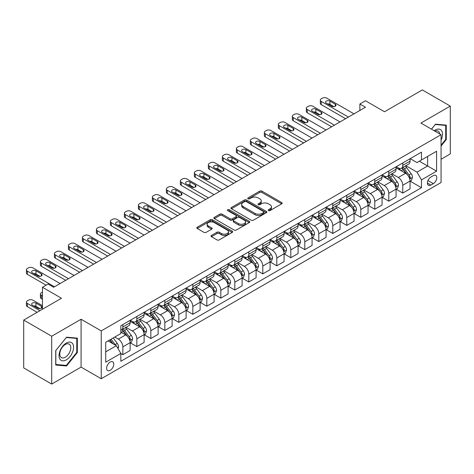 <?xml version="1.0" encoding="UTF-8"?>
<svg xmlns="http://www.w3.org/2000/svg" width="474" height="474" viewBox="0 0 474 474"><rect width="100%" height="100%" fill="white"/><g stroke="black" fill="none" stroke-linecap="round" stroke-linejoin="round"><path stroke-width="0.71" d="M268.497 210.58A1.09 0.628 0 0 0 270.032 210.58L281.71 203.838A1.552 0.895 0 0 0 282.166 203.204A1.552 0.895 0 0 0 281.71 202.57L261.926 191.146A1.552 0.895 0 0 0 259.728 191.146L248.05 197.889A1.09 0.628 0 0 0 247.736 198.333A1.09 0.628 0 0 0 248.05 198.778A1.09 0.628 0 0 0 249.591 198.778L251.102 197.907A4.971 2.874 0 0 1 258.134 197.907L259.788 198.855A4.971 2.874 0 0 1 261.239 200.887A4.971 2.874 0 0 1 259.788 202.919L258.271 203.79A1.09 0.628 0 0 0 257.957 204.235A1.09 0.628 0 0 0 258.271 204.679A1.09 0.628 0 0 0 259.811 204.679L261.322 203.808A4.971 2.874 0 0 1 268.355 203.808L270.008 204.756A4.971 2.874 0 0 1 271.46 206.788A4.971 2.874 0 0 1 270.008 208.821L268.497 209.692A1.09 0.628 0 0 0 268.177 210.136A1.09 0.628 0 0 0 268.497 210.58L268.497 209.692M110.193 370.33A5.066 2.927 120 0 0 113.505 365.863A5.066 2.927 120 0 0 112.729 361.804A5.066 2.927 120 0 0 110.193 362.053A5.066 2.927 120 0 0 106.887 366.521A5.066 2.927 120 0 0 107.663 370.579A5.066 2.927 120 0 0 110.193 370.33M211.481 235.436A1.552 0.895 0 0 0 211.025 236.07A1.552 0.895 0 0 0 211.481 236.704L217.033 239.909A1.552 0.895 0 0 0 219.231 239.909L232.201 232.42A1.552 0.895 0 0 0 232.651 231.786A1.552 0.895 0 0 0 232.201 231.152L212.417 219.735A1.552 0.895 0 0 0 210.219 219.735L197.249 227.218A1.552 0.895 0 0 0 196.793 227.852A1.552 0.895 0 0 0 197.249 228.486L203.95 232.361A1.552 0.895 0 0 0 206.149 232.361L211.7 229.155A1.552 0.895 0 0 0 212.156 228.521A1.552 0.895 0 0 0 211.7 227.887L208.376 225.968A4.159 2.4 0 0 1 207.162 224.267A4.159 2.4 0 0 1 209.727 222.051A4.159 2.4 0 0 1 214.254 222.573L227.283 230.091A4.159 2.4 0 0 1 228.498 231.786A4.159 2.4 0 0 1 225.932 234.008A4.159 2.4 0 0 1 221.399 233.486L219.231 232.23A1.552 0.895 0 0 0 217.033 232.23L211.481 235.436L211.481 236.704L217.033 233.528L217.033 232.23M441.063 159.264L450.3 153.931L450.3 106.093L422.31 89.936L384.521 111.751L365.484 100.761L359.885 103.996L365.484 107.225L53.651 287.262L48.052 284.027L42.453 287.262L42.453 309.238M51.69 336.226L51.69 384.064L81.084 367.095L81.084 319.257L51.69 336.226L23.7 320.069L61.49 298.253L42.453 287.262M81.084 319.257L101.24 330.893L441.063 134.699L441.063 182.537L101.24 378.732L101.24 330.893M450.3 106.093L420.906 123.062L441.063 134.699M251.214 220.179A1.552 0.895 0 0 0 253.412 220.179L266.376 212.69A1.552 0.895 0 0 0 266.832 212.056A1.552 0.895 0 0 0 266.376 211.422L246.599 199.998A1.552 0.895 0 0 0 244.4 199.998L231.431 207.488A1.552 0.895 0 0 0 230.974 208.122A1.552 0.895 0 0 0 231.431 208.756L251.214 220.179M228.071 210.812A1.09 0.628 0 0 1 229.179 210.966L229.179 209.674L249.288 221.287A1.552 0.895 0 0 1 249.745 221.921A1.552 0.895 0 0 1 249.288 222.555L236.319 230.044A1.552 0.895 0 0 1 234.12 230.044L214.337 218.621L214.337 217.353A1.552 0.895 0 0 0 213.887 217.987A1.552 0.895 0 0 0 214.337 218.621M214.337 217.353L219.889 214.147A1.552 0.895 0 0 1 222.087 214.147L230.109 218.781A1.552 0.895 0 0 0 232.307 218.781L235.993 216.654A1.552 0.895 0 0 0 236.443 216.02A1.552 0.895 0 0 0 235.993 215.386L227.638 210.563A1.09 0.628 0 0 1 227.319 210.118A1.09 0.628 0 0 1 227.988 209.538A1.09 0.628 0 0 1 229.179 209.674M51.69 384.064L23.7 367.907L23.7 320.069M433.337 175.623L430.872 177.045A4.906 2.832 120 0 0 427.666 181.37A4.906 2.832 120 0 0 428.419 185.304A4.906 2.832 120 0 0 430.872 185.061L433.337 183.634A4.906 2.832 120 0 0 436.542 179.308A4.906 2.832 120 0 0 435.79 175.38A4.906 2.832 120 0 0 433.337 175.623M410.217 158.654L416.99 162.564L421.469 159.975L421.469 152.154L120.834 325.727L120.834 333.548L105.72 342.275L105.72 362.183L120.834 353.456L120.834 361.277L421.469 187.71L421.469 179.889L416.99 172.127L405.857 165.704M421.469 159.975L436.584 151.247L436.584 171.161L421.469 179.889M81.084 367.095L101.24 378.732M359.885 103.996L359.885 110.46M419.342 161.201L427.625 165.989L427.625 156.42L436.584 151.247M416.99 172.127L427.625 165.989L436.584 171.161M105.72 351.838L116.355 345.7L108.066 340.919M120.834 353.521L122.849 354.688L122.849 346.861A6.334 3.656 -120 0 0 118.37 339.106L114.785 337.038M122.849 354.688L130.125 350.482L130.125 342.661A6.334 3.656 -120 0 0 125.646 334.905L120.834 332.126M130.297 342.821L136.844 346.607L136.844 338.786A6.334 3.656 -120 0 0 132.365 331.024L125.936 327.315M136.844 346.607L144.12 342.406L144.12 334.579A6.334 3.656 -120 0 0 139.646 326.823L130.125 321.331M144.292 334.745L150.839 338.525L150.839 330.704A6.334 3.656 -120 0 0 146.359 322.942L139.931 319.233M150.839 338.525L158.12 334.324L158.12 326.503A6.334 3.656 -120 0 0 153.641 318.741L144.12 313.249M158.286 326.663L164.833 330.443L164.833 322.622A6.334 3.656 -120 0 0 160.36 314.866L153.926 311.151M164.833 330.443L172.115 326.242L172.115 318.421A6.334 3.656 -120 0 0 167.636 310.66L158.12 305.167M172.281 318.581L178.834 322.361L178.834 314.54A6.334 3.656 -120 0 0 174.355 306.785L167.92 303.07M178.834 322.361L186.11 318.161L186.11 310.34A6.334 3.656 -120 0 0 181.631 302.584L172.115 297.085M186.276 310.5L192.829 314.28L192.829 306.459A6.334 3.656 -120 0 0 188.35 298.703L181.921 294.988M192.829 314.28L200.105 310.079L200.105 302.258A6.334 3.656 -120 0 0 195.626 294.502L186.11 289.004M200.277 302.418L206.824 306.204L206.824 298.377A6.334 3.656 -120 0 0 202.345 290.621L195.916 286.912M206.824 306.204L214.1 302.003L214.1 294.176A6.334 3.656 -120 0 0 209.627 286.42L200.105 280.928M214.272 294.342L220.819 298.122L220.819 290.301A6.334 3.656 -120 0 0 216.34 282.54L209.911 278.831M220.819 298.122L228.101 293.921L228.101 286.1A6.334 3.656 -120 0 0 223.621 278.339L214.1 272.846M228.267 286.26L234.814 290.041L234.814 282.22A6.334 3.656 -120 0 0 230.34 274.464L223.906 270.749M234.814 290.041L242.096 285.84L242.096 278.019A6.334 3.656 -120 0 0 237.616 270.257L228.101 264.765M242.261 278.179L248.814 281.959L248.814 274.138A6.334 3.656 -120 0 0 244.335 266.382L237.901 262.667M248.814 281.959L256.09 277.758L256.09 269.937A6.334 3.656 -120 0 0 251.611 262.181L242.096 256.683M256.256 270.097L262.809 273.877L262.809 266.056A6.334 3.656 -120 0 0 258.33 258.3L251.901 254.585M262.809 273.877L270.085 269.676L270.085 261.855A6.334 3.656 -120 0 0 265.606 254.1L256.09 248.601M270.257 262.015L276.804 265.801L276.804 257.974A6.334 3.656 -120 0 0 272.325 250.219L265.896 246.51M276.804 265.801L284.08 261.595L284.08 253.774A6.334 3.656 -120 0 0 279.607 246.018L270.085 240.525M284.252 253.94L290.799 257.72L290.799 249.899A6.334 3.656 -120 0 0 286.32 242.137L279.891 238.428M290.799 257.72L298.081 253.519L298.081 245.692A6.334 3.656 -120 0 0 293.602 237.936L284.08 232.444M298.247 245.858L304.8 249.638L304.8 241.817A6.334 3.656 -120 0 0 300.32 234.061L293.886 230.346M304.8 249.638L312.076 245.437L312.076 237.616A6.334 3.656 -120 0 0 307.596 229.854L298.081 224.362M312.242 237.776L318.795 241.556L318.795 233.735A6.334 3.656 -120 0 0 314.315 225.98L307.881 222.265M318.795 241.556L326.071 237.356L326.071 229.535A6.334 3.656 -120 0 0 321.591 221.779L312.076 216.28M326.236 229.694L332.789 233.475L332.789 225.654A6.334 3.656 -120 0 0 328.31 217.898L321.882 214.183M332.789 233.475L340.065 229.274L340.065 221.453A6.334 3.656 -120 0 0 335.586 213.697L326.071 208.199M340.237 221.613L346.784 225.399L346.784 217.572A6.334 3.656 -120 0 0 342.305 209.816L335.876 206.107M346.784 225.399L354.06 221.192L354.06 213.371A6.334 3.656 -120 0 0 349.587 205.615L340.065 200.123M354.232 213.537L360.779 217.317L360.779 209.496A6.334 3.656 -120 0 0 356.3 201.734L349.871 198.025M360.779 217.317L368.061 213.116L368.061 205.289A6.334 3.656 -120 0 0 363.582 197.534L354.06 192.041M368.227 205.455L374.78 209.235L374.78 201.414A6.334 3.656 -120 0 0 370.301 193.659L363.866 189.944M374.78 209.235L382.056 205.035L382.056 197.214A6.334 3.656 -120 0 0 377.577 189.452L368.061 183.959M382.222 197.374L388.775 201.154L388.775 193.333A6.334 3.656 -120 0 0 384.296 185.577L377.867 181.862M388.775 201.154L396.051 196.953L396.051 189.132A6.334 3.656 -120 0 0 391.571 181.376L382.056 175.878M396.217 189.292L402.77 193.072L402.77 185.251A6.334 3.656 -120 0 0 398.29 177.495L391.862 173.78M402.77 193.072L410.046 188.871L410.046 181.05A6.334 3.656 -120 0 0 405.566 173.294L396.051 167.796M396.217 166.73L398.29 167.926A6.334 3.656 -120 0 0 401.46 168.24A6.334 3.656 -120 0 0 402.77 165.343L402.77 162.949M382.222 174.811L384.296 176.008A6.334 3.656 -120 0 0 387.459 176.322A6.334 3.656 -120 0 0 388.775 173.425L388.775 171.031M368.227 182.893L370.301 184.09A6.334 3.656 -120 0 0 373.465 184.404A6.334 3.656 -120 0 0 374.78 181.501L374.78 179.113M354.232 190.975L356.3 192.171A6.334 3.656 -120 0 0 359.47 192.485A6.334 3.656 -120 0 0 360.779 189.582L360.779 187.189M340.237 199.056L342.305 200.247A6.334 3.656 -120 0 0 345.475 200.561A6.334 3.656 -120 0 0 346.784 197.664L346.784 195.27M326.236 207.132L328.31 208.329A6.334 3.656 -120 0 0 331.48 208.643A6.334 3.656 -120 0 0 332.789 205.746L332.789 203.352M312.242 215.214L314.315 216.411A6.334 3.656 -120 0 0 317.479 216.725A6.334 3.656 -120 0 0 318.795 213.827L318.795 211.434M298.247 223.295L300.32 224.492A6.334 3.656 -120 0 0 303.484 224.806A6.334 3.656 -120 0 0 304.8 221.903L304.8 219.515M284.252 231.377L286.32 232.574A6.334 3.656 -120 0 0 289.49 232.888A6.334 3.656 -120 0 0 290.799 229.985L290.799 227.591M270.257 239.459L272.325 240.65A6.334 3.656 -120 0 0 275.495 240.964A6.334 3.656 -120 0 0 276.804 238.067L276.804 235.673M256.256 247.535L258.33 248.732A6.334 3.656 -120 0 0 261.5 249.046A6.334 3.656 -120 0 0 262.809 246.148L262.809 243.755M242.261 255.616L244.335 256.813A6.334 3.656 -120 0 0 247.499 257.127A6.334 3.656 -120 0 0 248.814 254.23L248.814 251.836M228.267 263.698L230.34 264.895A6.334 3.656 -120 0 0 233.504 265.209A6.334 3.656 -120 0 0 234.814 262.306L234.814 259.918M214.272 271.78L216.34 272.977A6.334 3.656 -120 0 0 219.509 273.291A6.334 3.656 -120 0 0 220.819 270.387L220.819 268M200.277 279.861L202.345 281.052A6.334 3.656 -120 0 0 205.515 281.366A6.334 3.656 -120 0 0 206.824 278.469L206.824 276.075M186.276 287.937L188.35 289.134A6.334 3.656 -120 0 0 191.514 289.448A6.334 3.656 -120 0 0 192.829 286.551L192.829 284.157M172.281 296.019L174.355 297.216A6.334 3.656 -120 0 0 177.519 297.53A6.334 3.656 -120 0 0 178.834 294.632L178.834 292.239M158.286 304.101L160.36 305.297A6.334 3.656 -120 0 0 163.524 305.611A6.334 3.656 -120 0 0 164.833 302.708L164.833 300.32M144.292 312.182L146.359 313.379A6.334 3.656 -120 0 0 149.529 313.693A6.334 3.656 -120 0 0 150.839 310.79L150.839 308.402M130.297 320.264L132.365 321.455A6.334 3.656 -120 0 0 135.534 321.769A6.334 3.656 -120 0 0 136.844 318.872L136.844 316.478M410.217 181.21L421.469 187.71M401.46 168.24L408.736 164.04A6.334 3.656 -120 0 0 410.046 161.142L410.046 158.749M387.459 176.322L394.741 172.121A6.334 3.656 -120 0 0 396.051 169.218L396.051 166.83M373.465 184.404L380.741 180.203A6.334 3.656 -120 0 0 382.056 177.3L382.056 174.906M359.47 192.485L366.746 188.279A6.334 3.656 -120 0 0 368.061 185.381L368.061 182.988M345.475 200.561L352.751 196.36A6.334 3.656 -120 0 0 354.06 193.463L354.06 191.069M331.48 208.643L338.756 204.442A6.334 3.656 -120 0 0 340.065 201.545L340.065 199.151M317.479 216.725L324.761 212.524A6.334 3.656 -120 0 0 326.071 209.621L326.071 207.233M303.484 224.806L310.76 220.606A6.334 3.656 -120 0 0 312.076 217.702L312.076 215.315M289.49 232.888L296.765 228.681A6.334 3.656 -120 0 0 298.081 225.784L298.081 223.39M275.495 240.964L282.771 236.763A6.334 3.656 -120 0 0 284.08 233.866L284.08 231.472M261.5 249.046L268.776 244.845A6.334 3.656 -120 0 0 270.085 241.947L270.085 239.554M247.499 257.127L254.781 252.926A6.334 3.656 -120 0 0 256.09 250.023L256.09 247.635M233.504 265.209L240.78 261.008A6.334 3.656 -120 0 0 242.096 258.105L242.096 255.717M219.509 273.291L226.785 269.084A6.334 3.656 -120 0 0 228.101 266.187L228.101 263.793M205.515 281.366L212.79 277.166A6.334 3.656 -120 0 0 214.1 274.268L214.1 271.875M191.514 289.448L198.796 285.247A6.334 3.656 -120 0 0 200.105 282.35L200.105 279.956M177.519 297.53L184.801 293.329A6.334 3.656 -120 0 0 186.11 290.426L186.11 288.038M163.524 305.611L170.8 301.411A6.334 3.656 -120 0 0 172.115 298.507L172.115 296.12M149.529 313.693L156.805 309.486A6.334 3.656 -120 0 0 158.12 306.589L158.12 304.195M135.534 321.769L142.81 317.568A6.334 3.656 -120 0 0 144.12 314.671L144.12 312.277M120.834 330.105A6.334 3.656 -120 0 0 121.534 329.851L128.815 325.65A6.334 3.656 -120 0 0 130.125 322.753L130.125 320.359M121.534 329.851A6.334 3.656 -120 0 0 122.849 326.953L122.849 324.56M116.355 345.7L120.834 353.456M441.063 146.022L446.271 139.546L446.271 125.136L435.464 124.17L431.459 129.153M55.725 365.021L66.526 365.987L77.333 352.549L77.333 338.14L66.526 337.174L55.725 350.618L55.725 365.021M445.708 139.22L446.271 139.546M76.77 352.223L77.333 352.549M65.388 365.33L66.526 365.987M268.93 210.734L270.008 210.112A4.971 2.874 0 0 0 271.46 208.08L271.46 206.788M261.239 200.887L261.239 202.179A4.971 2.874 0 0 1 259.788 204.211L258.709 204.833M281.71 202.57L281.71 203.838L261.926 192.438A1.552 0.895 0 0 0 259.728 192.438L248.489 198.932M266.358 212.702L246.599 201.29A1.552 0.895 0 0 0 244.4 201.29L231.448 208.767M263.633 212.5A1.09 0.628 0 0 0 263.953 212.056A1.09 0.628 0 0 0 263.633 211.611L246.267 201.586A1.09 0.628 0 0 0 244.726 201.586L243.132 202.505A4.971 2.874 0 0 0 241.675 204.537A4.971 2.874 0 0 0 243.132 206.563L255.006 213.418A4.971 2.874 0 0 0 262.039 213.418L263.633 212.5L263.633 213.792A1.09 0.628 0 0 0 263.953 213.347L263.953 212.056M241.675 204.537L241.675 205.829A4.971 2.874 0 0 0 243.132 207.861L243.132 206.563M263.633 213.792L262.039 214.71A4.971 2.874 0 0 1 255.006 214.71L243.132 207.861M214.361 218.633L219.889 215.439L219.889 214.147M236.443 216.02L236.443 217.311A1.552 0.895 0 0 1 235.993 217.945L232.307 220.072A1.552 0.895 0 0 1 230.109 220.072L222.087 215.439A1.552 0.895 0 0 0 219.889 215.439M229.179 210.966L249.271 222.567M238.434 223.586A4.159 2.4 0 0 0 242.966 224.107A4.159 2.4 0 0 0 245.532 221.891A4.159 2.4 0 0 0 244.317 220.191L239.726 217.542A1.552 0.895 0 0 0 237.527 217.542L233.848 219.669A1.552 0.895 0 0 0 233.392 220.303A1.552 0.895 0 0 0 233.848 220.937L238.434 223.586L238.434 224.877A4.159 2.4 0 0 0 242.966 225.399A4.159 2.4 0 0 0 245.532 223.183L245.532 221.891M233.392 220.303L233.392 221.595A1.552 0.895 0 0 0 233.848 222.229L233.848 220.937M238.434 224.877L233.848 222.229M228.498 231.786L228.498 233.084A4.159 2.4 0 0 1 225.932 235.3A4.159 2.4 0 0 1 221.399 234.778L219.231 233.528A1.552 0.895 0 0 0 217.033 233.528M207.162 224.267L207.162 225.559A4.159 2.4 0 0 0 208.376 227.259L208.376 225.968M211.682 229.167L208.376 227.259M232.177 232.432L212.417 221.026A1.552 0.895 0 0 0 210.219 221.026L197.267 228.498M410.046 181.311L411.391 180.535L412.51 177.3A4.195 2.423 -120 0 0 411.171 173.727L406.597 167.618A12.111 6.992 -120 0 0 405.276 166.036M400.726 170.498A12.111 6.992 -120 0 0 398.243 167.903M409.666 178.739L410.247 177.477A4.195 2.423 -120 0 0 409.044 174.953L404.47 168.851A12.111 6.992 -120 0 0 403.149 167.269M402.017 167.915A10.055 5.807 60 0 1 403.67 169.793L407.539 174.959M401.804 168.039A12.111 6.992 60 0 1 403.125 169.627L406.165 173.685M348.408 117.084L321.254 101.406A3.17 1.831 -0 0 1 320.329 100.115A3.17 1.831 -0 0 1 321.254 98.823L322.373 98.177A3.17 1.831 -0 0 1 326.853 98.177L354.007 113.855M320.329 100.115L320.329 103.35A3.17 1.831 180 0 0 321.254 104.641L345.611 118.701M326.296 103.154A2.536 1.463 180 0 1 325.555 102.117A2.536 1.463 180 0 1 327.119 100.766A2.536 1.463 180 0 1 329.88 101.086L335.254 104.185A2.536 1.463 180 0 1 335.995 105.222A2.536 1.463 180 0 1 334.431 106.573A2.536 1.463 180 0 1 331.67 106.259L326.296 103.154M327.611 103.913A2.536 1.463 180 0 1 329.88 104.316L333.933 106.662M396.051 189.387L397.396 188.616L398.516 185.381A4.195 2.423 -120 0 0 397.176 181.809L392.602 175.7A12.111 6.992 -120 0 0 391.281 174.118M386.731 178.579A12.111 6.992 -120 0 0 384.248 175.978M395.671 186.821L396.246 185.559A4.195 2.423 -120 0 0 395.049 183.035L390.475 176.926A12.111 6.992 -120 0 0 389.148 175.344M388.022 175.996A10.055 5.807 60 0 1 389.675 177.874L393.544 183.041M387.809 176.121A12.111 6.992 60 0 1 389.13 177.703L392.17 181.767M382.056 197.468L383.401 196.692L384.521 193.463A4.195 2.423 -120 0 0 383.182 189.89L378.602 183.782A12.111 6.992 -120 0 0 377.28 182.2M372.73 186.655A12.111 6.992 -120 0 0 370.253 184.06M381.671 194.903L382.251 193.641A4.195 2.423 -120 0 0 381.049 191.117L376.474 185.008A12.111 6.992 -120 0 0 375.153 183.426M374.027 184.078A10.055 5.807 60 0 1 375.681 185.956L379.55 191.123M373.808 184.202A12.111 6.992 60 0 1 375.135 185.784L378.175 189.843M368.061 205.55L369.4 204.774L370.52 201.545A4.195 2.423 -120 0 0 369.181 197.972L364.607 191.863A12.111 6.992 -120 0 0 363.285 190.281M358.735 194.737A12.111 6.992 -120 0 0 356.258 192.142M367.676 202.979L368.257 201.723A4.195 2.423 -120 0 0 367.054 199.198L362.48 193.09A12.111 6.992 -120 0 0 361.158 191.508M360.033 192.16A10.055 5.807 60 0 1 361.68 194.032L365.555 199.204M359.813 192.284A12.111 6.992 60 0 1 361.135 193.866L364.18 197.925M334.413 125.166L307.259 109.488A3.17 1.831 -0 0 1 306.334 108.196A3.17 1.831 -0 0 1 307.259 106.905L308.378 106.259A3.17 1.831 -0 0 1 312.858 106.259L340.012 121.931M306.334 108.196L306.334 111.426A3.17 1.831 180 0 0 307.259 112.723L331.61 126.783M312.301 111.236A2.536 1.463 180 0 1 311.554 110.199A2.536 1.463 180 0 1 313.118 108.848A2.536 1.463 180 0 1 315.88 109.168L321.254 112.267A2.536 1.463 180 0 1 322 113.304A2.536 1.463 180 0 1 320.436 114.655A2.536 1.463 180 0 1 317.675 114.335L312.301 111.236M313.616 111.994A2.536 1.463 180 0 1 315.88 112.397L319.938 114.738M320.418 133.247L293.264 117.57A3.17 1.831 -0 0 1 292.339 116.278A3.17 1.831 -0 0 1 293.264 114.981L294.384 114.335A3.17 1.831 -0 0 1 298.863 114.335L326.017 130.012M292.339 116.278L292.339 119.507A3.17 1.831 180 0 0 293.264 120.799L317.616 134.859M298.3 119.312A2.536 1.463 180 0 1 297.559 118.281A2.536 1.463 180 0 1 299.124 116.93A2.536 1.463 180 0 1 301.885 117.244L307.259 120.349A2.536 1.463 180 0 1 308.005 121.385A2.536 1.463 180 0 1 306.441 122.736A2.536 1.463 180 0 1 303.68 122.416L298.3 119.312M299.621 120.076A2.536 1.463 180 0 1 301.885 120.479L305.943 122.819M306.423 141.323L279.269 125.651A3.17 1.831 -0 0 1 278.339 124.354A3.17 1.831 -0 0 1 279.269 123.062L280.389 122.416A3.17 1.831 -0 0 1 284.868 122.416L312.016 138.094M278.339 124.354L278.339 127.589A3.17 1.831 180 0 0 279.269 128.881L303.621 142.941M284.305 127.393A2.536 1.463 180 0 1 283.565 126.362A2.536 1.463 180 0 1 285.129 125.012A2.536 1.463 180 0 1 287.89 125.326L293.264 128.43A2.536 1.463 180 0 1 294.004 129.461A2.536 1.463 180 0 1 292.44 130.818A2.536 1.463 180 0 1 289.679 130.498L284.305 127.393M285.626 128.158A2.536 1.463 180 0 1 287.89 128.561L291.948 130.901M354.06 213.632L355.405 212.856L356.525 209.621A4.195 2.423 -120 0 0 355.186 206.048L350.612 199.945A12.111 6.992 -120 0 0 349.291 198.357M344.74 202.819A12.111 6.992 -120 0 0 342.258 200.224M353.681 211.06L354.262 209.804A4.195 2.423 -120 0 0 353.059 207.28L348.485 201.172A12.111 6.992 -120 0 0 347.164 199.59M346.038 200.241A10.055 5.807 60 0 1 347.685 202.114L351.56 207.286M345.819 200.366A12.111 6.992 60 0 1 347.14 201.948L350.185 206.006M292.422 149.405L265.274 133.733A3.17 1.831 -0 0 1 264.344 132.436A3.17 1.831 -0 0 1 265.274 131.144L266.394 130.498A3.17 1.831 -0 0 1 270.873 130.498L298.022 146.176M264.344 132.436L264.344 135.671A3.17 1.831 180 0 0 265.274 136.962L289.626 151.022M270.31 135.475A2.536 1.463 180 0 1 269.57 134.444A2.536 1.463 180 0 1 271.134 133.087A2.536 1.463 180 0 1 273.895 133.407L279.269 136.512A2.536 1.463 180 0 1 280.01 137.543A2.536 1.463 180 0 1 278.445 138.894A2.536 1.463 180 0 1 275.684 138.58L270.31 135.475M271.632 136.239A2.536 1.463 180 0 1 273.895 136.636L277.948 138.983M441.063 140.132A10.292 5.943 120 0 0 441.543 130.611A10.292 5.943 120 0 0 434.196 130.735M439.688 133.905A7.791 4.497 120 0 0 438.989 131.926A7.791 4.497 120 0 0 438.118 131.114A7.791 4.497 120 0 0 434.913 131.15M435.221 124.478L445.708 125.426L445.708 139.386L441.063 145.162M445.015 125.023L445.708 125.426M431.482 129.165L435.239 124.49M66.307 343.052A10.292 5.943 120 0 0 59.025 355.654A10.292 5.943 120 0 0 66.307 359.855A10.292 5.943 120 0 0 73.583 347.252A10.292 5.943 120 0 0 66.307 343.052M65.282 344.503A7.791 4.497 120 0 0 60.192 351.37A7.791 4.497 120 0 0 61.389 357.615A7.791 4.497 120 0 0 65.282 357.224A7.791 4.497 120 0 0 70.377 350.357A7.791 4.497 120 0 0 69.18 344.112A7.791 4.497 120 0 0 65.282 344.503M76.77 352.389L66.307 365.413L55.837 364.476L55.837 350.517L66.307 337.494L76.77 338.43L76.77 352.389M76.077 338.027L76.77 338.43M340.065 221.714L341.41 220.937L342.53 217.702A4.195 2.423 -120 0 0 341.191 214.13L336.617 208.021A12.111 6.992 -120 0 0 335.296 206.439M330.745 210.9A12.111 6.992 -120 0 0 328.263 208.305M339.686 219.142L340.267 217.88A4.195 2.423 -120 0 0 339.064 215.356L334.49 209.253A12.111 6.992 -120 0 0 333.169 207.671M332.037 208.317A10.055 5.807 60 0 1 333.69 210.195L337.559 215.362M331.824 208.442A12.111 6.992 60 0 1 333.145 210.029L336.185 214.088M326.071 229.795L327.416 229.019L328.535 225.784A4.195 2.423 -120 0 0 327.196 222.211L322.622 216.103A12.111 6.992 -120 0 0 321.295 214.521M316.751 218.982A12.111 6.992 -120 0 0 314.268 216.387M325.691 227.224L326.266 225.962A4.195 2.423 -120 0 0 325.069 223.438L320.495 217.335A12.111 6.992 -120 0 0 319.168 215.747M318.042 216.399A10.055 5.807 60 0 1 319.695 218.277L323.564 223.444M317.829 216.523A12.111 6.992 60 0 1 319.15 218.105L322.19 222.17M312.076 237.871L313.421 237.095L314.54 233.866A4.195 2.423 -120 0 0 313.201 230.293L308.621 224.184A12.111 6.992 -120 0 0 307.3 222.602M302.75 227.058A12.111 6.992 -120 0 0 300.273 224.463M311.691 235.305L312.271 234.043A4.195 2.423 -120 0 0 311.068 231.519L306.494 225.411A12.111 6.992 -120 0 0 305.173 223.829M304.047 224.48A10.055 5.807 60 0 1 305.7 226.359L309.569 231.525M303.828 224.605A12.111 6.992 60 0 1 305.155 226.187L308.195 230.246M298.081 245.953L299.42 245.177L300.54 241.947A4.195 2.423 -120 0 0 299.201 238.375L294.627 232.266A12.111 6.992 -120 0 0 293.305 230.684M288.755 235.14A12.111 6.992 -120 0 0 286.278 232.544M297.696 243.381L298.276 242.125A4.195 2.423 -120 0 0 297.074 239.601L292.499 233.492A12.111 6.992 -120 0 0 291.178 231.91M290.052 232.562A10.055 5.807 60 0 1 291.7 234.44L295.575 239.607M289.833 232.687A12.111 6.992 60 0 1 291.154 234.269L294.2 238.327M284.08 254.034L285.425 253.258L286.545 250.023A4.195 2.423 -120 0 0 285.206 246.45L280.632 240.348A12.111 6.992 -120 0 0 279.31 238.76M274.76 243.221A12.111 6.992 -120 0 0 272.277 240.626M283.701 251.463L284.281 250.207A4.195 2.423 -120 0 0 283.079 247.683L278.505 241.574A12.111 6.992 -120 0 0 277.183 239.992M276.058 240.644A10.055 5.807 60 0 1 277.705 242.516L281.58 247.689M275.838 240.768A12.111 6.992 60 0 1 277.16 242.35L280.199 246.409M278.428 157.487L251.273 141.809A3.17 1.831 -0 0 1 250.349 140.517A3.17 1.831 -0 0 1 251.273 139.226L252.393 138.58A3.17 1.831 -0 0 1 256.872 138.58L284.027 154.257M250.349 140.517L250.349 143.752A3.17 1.831 180 0 0 251.273 145.044L275.631 159.104M256.316 143.557A2.536 1.463 180 0 1 255.575 142.52A2.536 1.463 180 0 1 257.139 141.169A2.536 1.463 180 0 1 259.9 141.489L265.274 144.588A2.536 1.463 180 0 1 266.015 145.625A2.536 1.463 180 0 1 264.451 146.976A2.536 1.463 180 0 1 261.689 146.662L256.316 143.557M257.631 144.315A2.536 1.463 180 0 1 259.9 144.718L263.953 147.064M264.433 165.568L237.278 149.891A3.17 1.831 -0 0 1 236.354 148.599A3.17 1.831 -0 0 1 237.278 147.307L238.398 146.662A3.17 1.831 -0 0 1 242.878 146.662L270.032 162.333M236.354 148.599L236.354 151.828A3.17 1.831 180 0 0 237.278 153.126L261.63 167.186M242.321 151.639A2.536 1.463 180 0 1 241.574 150.602A2.536 1.463 180 0 1 243.138 149.251A2.536 1.463 180 0 1 245.899 149.571L251.273 152.669A2.536 1.463 180 0 1 252.02 153.706A2.536 1.463 180 0 1 250.456 155.057A2.536 1.463 180 0 1 247.695 154.737L242.321 151.639M243.636 152.397A2.536 1.463 180 0 1 245.899 152.8L249.958 155.14M250.438 173.65L223.284 157.972A3.17 1.831 -0 0 1 222.353 156.681A3.17 1.831 -0 0 1 223.284 155.389L224.403 154.737A3.17 1.831 -0 0 1 228.883 154.737L256.037 170.415M222.353 156.681L222.353 159.91A3.17 1.831 180 0 0 223.284 161.201L247.635 175.262M228.32 159.72A2.536 1.463 180 0 1 227.579 158.683A2.536 1.463 180 0 1 229.143 157.332A2.536 1.463 180 0 1 231.904 157.646L237.278 160.751A2.536 1.463 180 0 1 238.019 161.788A2.536 1.463 180 0 1 236.461 163.139A2.536 1.463 180 0 1 233.7 162.819L228.32 159.72M229.641 160.479A2.536 1.463 180 0 1 231.904 160.882L235.963 163.222M236.437 181.732L209.289 166.054A3.17 1.831 -0 0 1 208.359 164.762A3.17 1.831 -0 0 1 209.289 163.465L210.409 162.819A3.17 1.831 -0 0 1 214.888 162.819L242.036 178.497M208.359 164.762L208.359 167.992A3.17 1.831 180 0 0 209.289 169.283L233.641 183.343M214.325 167.796A2.536 1.463 180 0 1 213.584 166.765A2.536 1.463 180 0 1 215.149 165.414A2.536 1.463 180 0 1 217.91 165.728L223.284 168.833A2.536 1.463 180 0 1 224.024 169.864A2.536 1.463 180 0 1 222.46 171.221A2.536 1.463 180 0 1 219.699 170.901L214.325 167.796M215.646 168.56A2.536 1.463 180 0 1 217.91 168.963L221.968 171.304M222.442 189.807L195.294 174.136A3.17 1.831 -0 0 1 194.364 172.838A3.17 1.831 -0 0 1 195.294 171.547L196.414 170.901A3.17 1.831 -0 0 1 200.893 170.901L228.041 186.578M194.364 172.838L194.364 176.073A3.17 1.831 180 0 0 195.294 177.365L219.646 191.425M200.33 175.878A2.536 1.463 180 0 1 199.59 174.847A2.536 1.463 180 0 1 201.154 173.49A2.536 1.463 180 0 1 203.915 173.81L209.289 176.915A2.536 1.463 180 0 1 210.029 177.946A2.536 1.463 180 0 1 208.465 179.296A2.536 1.463 180 0 1 205.704 178.982L200.33 175.878M201.646 176.642A2.536 1.463 180 0 1 203.915 177.045L207.968 179.385M270.085 262.116L271.43 261.34L272.55 258.105A4.195 2.423 -120 0 0 271.211 254.532L266.637 248.423A12.111 6.992 -120 0 0 265.316 246.841M260.765 251.303A12.111 6.992 -120 0 0 258.283 248.708M269.706 259.545L270.287 258.283A4.195 2.423 -120 0 0 269.084 255.759L264.51 249.656A12.111 6.992 -120 0 0 263.189 248.074M262.057 248.72A10.055 5.807 60 0 1 263.71 250.598L267.579 255.764M261.844 248.844A12.111 6.992 60 0 1 263.165 250.432L266.204 254.491M208.447 197.889L181.293 182.212A3.17 1.831 -0 0 1 180.369 180.92A3.17 1.831 -0 0 1 181.293 179.628L182.413 178.982A3.17 1.831 -0 0 1 186.892 178.982L214.047 194.66M180.369 180.92L180.369 184.155A3.17 1.831 180 0 0 181.293 185.447L205.651 199.507M186.335 183.959A2.536 1.463 180 0 1 185.595 182.923A2.536 1.463 180 0 1 187.159 181.572A2.536 1.463 180 0 1 189.92 181.892L195.294 184.99A2.536 1.463 180 0 1 196.035 186.027A2.536 1.463 180 0 1 194.47 187.378A2.536 1.463 180 0 1 191.709 187.064L186.335 183.959M187.651 184.718A2.536 1.463 180 0 1 189.92 185.121L193.973 187.467M256.09 270.198L257.435 269.422L258.555 266.187A4.195 2.423 -120 0 0 257.216 262.614L252.642 256.505A12.111 6.992 -120 0 0 251.315 254.923M246.77 259.385A12.111 6.992 -120 0 0 244.288 256.789M255.711 267.626L256.286 266.364A4.195 2.423 -120 0 0 255.089 263.84L250.515 257.738A12.111 6.992 -120 0 0 249.188 256.15M248.062 256.801A10.055 5.807 60 0 1 249.715 258.68L253.584 263.846M247.849 256.926A12.111 6.992 60 0 1 249.17 258.508L252.209 262.572M194.453 205.971L167.298 190.293A3.17 1.831 -0 0 1 166.374 189.002A3.17 1.831 -0 0 1 167.298 187.71L168.418 187.064A3.17 1.831 -0 0 1 172.897 187.064L200.052 202.736M166.374 189.002L166.374 192.231A3.17 1.831 180 0 0 167.298 193.528L191.65 207.588M172.34 192.041A2.536 1.463 180 0 1 171.594 191.004A2.536 1.463 180 0 1 173.158 189.653A2.536 1.463 180 0 1 175.919 189.973L181.293 193.072A2.536 1.463 180 0 1 182.04 194.109A2.536 1.463 180 0 1 180.476 195.46A2.536 1.463 180 0 1 177.714 195.14L172.34 192.041M173.656 192.799A2.536 1.463 180 0 1 175.919 193.202L179.978 195.543M242.096 278.274L243.44 277.497L244.56 274.268A4.195 2.423 -120 0 0 243.221 270.695L238.641 264.587A12.111 6.992 -120 0 0 237.32 263.005M232.77 267.46A12.111 6.992 -120 0 0 230.293 264.865M241.71 275.708L242.291 274.446A4.195 2.423 -120 0 0 241.088 271.922L236.514 265.813A12.111 6.992 -120 0 0 235.193 264.231M234.067 264.883A10.055 5.807 60 0 1 235.72 266.761L239.589 271.928M233.848 265.007A12.111 6.992 60 0 1 235.175 266.589L238.215 270.654M180.458 214.052L153.303 198.375A3.17 1.831 -0 0 1 152.373 197.083A3.17 1.831 -0 0 1 153.303 195.792L154.423 195.14A3.17 1.831 -0 0 1 158.903 195.14L186.057 210.817M152.373 197.083L152.373 200.312A3.17 1.831 180 0 0 153.303 201.604L177.655 215.67M158.34 200.123A2.536 1.463 180 0 1 157.599 199.086A2.536 1.463 180 0 1 159.163 197.735A2.536 1.463 180 0 1 161.924 198.049L167.298 201.154A2.536 1.463 180 0 1 168.039 202.191A2.536 1.463 180 0 1 166.475 203.542A2.536 1.463 180 0 1 163.714 203.222L158.34 200.123M159.661 200.881A2.536 1.463 180 0 1 161.924 201.284L165.983 203.624M228.101 286.355L229.44 285.579L230.56 282.35A4.195 2.423 -120 0 0 229.22 278.777L224.646 272.668A12.111 6.992 -120 0 0 223.325 271.087M218.775 275.542A12.111 6.992 -120 0 0 216.298 272.947M227.716 283.784L228.296 282.528A4.195 2.423 -120 0 0 227.093 280.004L222.519 273.895A12.111 6.992 -120 0 0 221.198 272.313M220.072 272.965A10.055 5.807 60 0 1 221.719 274.843L225.594 280.01M219.853 273.089A12.111 6.992 60 0 1 221.174 274.671L224.22 278.73M166.457 222.134L139.309 206.457A3.17 1.831 -0 0 1 138.378 205.165A3.17 1.831 -0 0 1 139.309 203.867L140.428 203.222A3.17 1.831 -0 0 1 144.908 203.222L172.056 218.899M138.378 205.165L138.378 208.394A3.17 1.831 180 0 0 139.309 209.686L163.66 223.746M144.345 208.199A2.536 1.463 180 0 1 143.604 207.168A2.536 1.463 180 0 1 145.168 205.817A2.536 1.463 180 0 1 147.929 206.131L153.303 209.235A2.536 1.463 180 0 1 154.044 210.266A2.536 1.463 180 0 1 152.48 211.623A2.536 1.463 180 0 1 149.719 211.303L144.345 208.199M145.666 208.963A2.536 1.463 180 0 1 147.929 209.366L151.988 211.706M214.1 294.437L215.445 293.661L216.565 290.426A4.195 2.423 -120 0 0 215.226 286.853L210.652 280.75A12.111 6.992 -120 0 0 209.33 279.162M204.78 283.624A12.111 6.992 -120 0 0 202.297 281.029M213.721 291.866L214.301 290.609A4.195 2.423 -120 0 0 213.099 288.085L208.524 281.977A12.111 6.992 -120 0 0 207.203 280.395M206.077 281.046A10.055 5.807 60 0 1 207.725 282.919L211.6 288.091M205.858 281.171A12.111 6.992 60 0 1 207.179 282.753L210.219 286.811M152.462 230.21L125.314 214.538A3.17 1.831 -0 0 1 124.384 213.241A3.17 1.831 -0 0 1 125.314 211.949L126.434 211.303A3.17 1.831 -0 0 1 130.907 211.303L158.061 226.981M124.384 213.241L124.384 216.476A3.17 1.831 180 0 0 125.314 217.767L149.666 231.827M130.35 216.28A2.536 1.463 180 0 1 129.609 215.249A2.536 1.463 180 0 1 131.174 213.898A2.536 1.463 180 0 1 133.935 214.212L139.309 217.317A2.536 1.463 180 0 1 140.049 218.348A2.536 1.463 180 0 1 138.485 219.699A2.536 1.463 180 0 1 135.724 219.385L130.35 216.28M131.665 217.045A2.536 1.463 180 0 1 133.935 217.448L137.987 219.788M200.105 302.519L201.45 301.742L202.57 298.507A4.195 2.423 -120 0 0 201.231 294.935L196.657 288.826A12.111 6.992 -120 0 0 195.335 287.244M190.785 291.706A12.111 6.992 -120 0 0 188.302 289.11M199.726 299.947L200.306 298.685A4.195 2.423 -120 0 0 199.104 296.167L194.53 290.058A12.111 6.992 -120 0 0 193.208 288.476M192.077 289.122A10.055 5.807 60 0 1 193.73 291L197.599 296.167M191.863 289.253A12.111 6.992 60 0 1 193.185 290.835L196.224 294.893M138.467 238.292L111.313 222.614A3.17 1.831 -0 0 1 110.389 221.322A3.17 1.831 -0 0 1 111.313 220.031L112.433 219.385A3.17 1.831 -0 0 1 116.912 219.385L144.066 235.063M110.389 221.322L110.389 224.558A3.17 1.831 180 0 0 111.313 225.849L135.671 239.909M116.355 224.362A2.536 1.463 180 0 1 115.615 223.325A2.536 1.463 180 0 1 117.179 221.974A2.536 1.463 180 0 1 119.94 222.294L125.314 225.399A2.536 1.463 180 0 1 126.054 226.43A2.536 1.463 180 0 1 124.49 227.781A2.536 1.463 180 0 1 121.729 227.467L116.355 224.362M117.671 225.12A2.536 1.463 180 0 1 119.94 225.523L123.992 227.87M186.11 310.6L187.455 309.824L188.575 306.589A4.195 2.423 -120 0 0 187.236 303.016L182.662 296.908A12.111 6.992 -120 0 0 181.335 295.326M176.79 299.787A12.111 6.992 -120 0 0 174.308 297.192M185.725 308.029L186.306 306.767A4.195 2.423 -120 0 0 185.109 304.243L180.529 298.14A12.111 6.992 -120 0 0 179.208 296.552M178.082 297.204A10.055 5.807 60 0 1 179.735 299.082L183.604 304.249M177.869 297.328A12.111 6.992 60 0 1 179.19 298.91L182.229 302.975M172.115 318.676L173.46 317.9L174.574 314.671A4.195 2.423 -120 0 0 173.235 311.098L168.661 304.989A12.111 6.992 -120 0 0 167.34 303.407M162.789 307.863A12.111 6.992 -120 0 0 160.313 305.268M171.73 316.111L172.311 314.849A4.195 2.423 -120 0 0 171.108 312.325L166.534 306.216A12.111 6.992 -120 0 0 165.213 304.634M164.087 305.286A10.055 5.807 60 0 1 165.74 307.164L169.609 312.33M163.868 305.41A12.111 6.992 60 0 1 165.195 306.992L168.234 311.057M158.12 326.758L159.46 325.982L160.579 322.753A4.195 2.423 -120 0 0 159.24 319.18L154.666 313.071A12.111 6.992 -120 0 0 153.345 311.489M148.795 315.945A12.111 6.992 -120 0 0 146.318 313.35M157.735 324.186L158.316 322.93A4.195 2.423 -120 0 0 157.113 320.406L152.539 314.298A12.111 6.992 -120 0 0 151.218 312.716M150.092 313.367A10.055 5.807 60 0 1 151.739 315.246L155.614 320.412M149.873 313.492A12.111 6.992 60 0 1 151.194 315.074L154.24 319.132M144.12 334.84L145.465 334.063L146.585 330.828A4.195 2.423 -120 0 0 145.245 327.256L140.671 321.153A12.111 6.992 -120 0 0 139.35 319.571M134.8 324.026A12.111 6.992 -120 0 0 132.317 321.431M143.74 332.268L144.321 331.012A4.195 2.423 -120 0 0 143.118 328.488L138.544 322.379A12.111 6.992 -120 0 0 137.223 320.797M136.097 321.449A10.055 5.807 60 0 1 137.744 323.321L141.619 328.494M135.878 321.573A12.111 6.992 60 0 1 137.199 323.155L140.239 327.214M130.125 342.921L131.47 342.145L132.59 338.91A4.195 2.423 -120 0 0 131.251 335.337L126.677 329.229A12.111 6.992 -120 0 0 125.355 327.647M42.453 295.989L41.333 295.343L41.333 298.573A3.17 1.831 180 0 1 40.409 297.281L40.409 294.052A3.17 1.831 -0 0 0 41.333 295.343M42.453 299.218L41.333 298.573M129.746 340.35L130.326 339.094A4.195 2.423 -120 0 0 129.124 336.57L124.549 330.461A12.111 6.992 -120 0 0 123.228 328.879M122.096 329.525A10.055 5.807 60 0 1 123.75 331.403L127.619 336.57M121.883 329.655A12.111 6.992 60 0 1 123.204 331.237L126.244 335.296M42.453 292.108L41.333 292.754A3.17 1.831 -0 0 0 40.409 294.052M124.472 246.373L97.318 230.696A3.17 1.831 -0 0 1 96.394 229.404A3.17 1.831 -0 0 1 97.318 228.113L98.438 227.467A3.17 1.831 -0 0 1 102.917 227.467L130.072 243.138M96.394 229.404L96.394 232.639A3.17 1.831 180 0 0 97.318 233.931L121.67 247.991M102.36 232.444A2.536 1.463 180 0 1 101.614 231.407A2.536 1.463 180 0 1 103.178 230.056A2.536 1.463 180 0 1 105.939 230.376L111.313 233.475A2.536 1.463 180 0 1 112.06 234.512A2.536 1.463 180 0 1 110.495 235.862A2.536 1.463 180 0 1 107.734 235.542L102.36 232.444M103.676 233.202A2.536 1.463 180 0 1 105.939 233.605L109.998 235.945M110.478 254.455L83.323 238.778A3.17 1.831 -0 0 1 82.393 237.486A3.17 1.831 -0 0 1 83.323 236.194L84.443 235.542A3.17 1.831 -0 0 1 88.922 235.542L116.077 251.22M82.393 237.486L82.393 240.715A3.17 1.831 180 0 0 83.323 242.013L107.675 256.073M88.36 240.525A2.536 1.463 180 0 1 87.619 239.489A2.536 1.463 180 0 1 89.183 238.138A2.536 1.463 180 0 1 91.944 238.452L97.318 241.556A2.536 1.463 180 0 1 98.059 242.593A2.536 1.463 180 0 1 96.495 243.944A2.536 1.463 180 0 1 93.733 243.624L88.36 240.525M89.681 241.284A2.536 1.463 180 0 1 91.944 241.687L96.003 244.027M96.477 262.537L69.328 246.859A3.17 1.831 -0 0 1 68.398 245.568A3.17 1.831 -0 0 1 69.328 244.27L70.448 243.624A3.17 1.831 -0 0 1 74.928 243.624L102.076 259.302M68.398 245.568L68.398 248.797A3.17 1.831 180 0 0 69.328 250.088L93.68 264.148M74.365 248.601A2.536 1.463 180 0 1 73.624 247.57A2.536 1.463 180 0 1 75.188 246.219A2.536 1.463 180 0 1 77.949 246.533L83.323 249.638A2.536 1.463 180 0 1 84.064 250.675A2.536 1.463 180 0 1 82.5 252.026A2.536 1.463 180 0 1 79.739 251.706L74.365 248.601M75.686 249.365A2.536 1.463 180 0 1 77.949 249.768L82.008 252.109M82.482 270.613L55.334 254.941A3.17 1.831 -0 0 1 54.403 253.643A3.17 1.831 -0 0 1 55.334 252.352L56.453 251.706A3.17 1.831 -0 0 1 60.927 251.706L88.081 267.383M54.403 253.643L54.403 256.878A3.17 1.831 180 0 0 55.334 258.17L79.685 272.23M60.37 256.683A2.536 1.463 180 0 1 59.629 255.652A2.536 1.463 180 0 1 61.193 254.301A2.536 1.463 180 0 1 63.954 254.615L69.328 257.72A2.536 1.463 180 0 1 70.069 258.751A2.536 1.463 180 0 1 68.505 260.102A2.536 1.463 180 0 1 65.744 259.788L60.37 256.683M61.685 257.447A2.536 1.463 180 0 1 63.954 257.85L68.007 260.19M68.487 278.694L41.333 263.017A3.17 1.831 -0 0 1 40.409 261.725A3.17 1.831 -0 0 1 41.333 260.433L42.453 259.788A3.17 1.831 -0 0 1 46.932 259.788L74.086 275.465M40.409 261.725L40.409 264.96A3.17 1.831 180 0 0 41.333 266.252L65.69 280.312M46.375 264.765A2.536 1.463 180 0 1 45.634 263.728A2.536 1.463 180 0 1 47.193 262.377A2.536 1.463 180 0 1 49.954 262.697L55.334 265.801A2.536 1.463 180 0 1 56.074 266.832A2.536 1.463 180 0 1 54.51 268.183A2.536 1.463 180 0 1 51.749 267.869L46.375 264.765M47.69 265.523A2.536 1.463 180 0 1 49.954 265.926L54.012 268.272M118.032 348.609L118.595 346.992A4.195 2.423 -120 0 0 117.256 343.419L113.173 337.968M39.935 310.695L27.338 303.425A3.17 1.831 -0 0 1 26.414 302.128A3.17 1.831 -0 0 1 27.338 300.836L28.458 300.19A3.17 1.831 -0 0 1 32.937 300.19L42.453 305.683M37.138 312.313L27.338 306.654A3.17 1.831 180 0 1 26.414 305.363L26.414 302.128M40.017 308.675L35.959 306.334A2.536 1.463 -0 0 0 33.695 305.931M115.508 345.208A4.195 2.423 -120 0 0 115.129 344.645L111.046 339.2M109.992 339.805L112.925 343.721M109.701 339.971L112.19 343.295M32.38 305.167L37.754 308.272A2.536 1.463 -0 0 0 40.515 308.586A2.536 1.463 -0 0 0 42.079 307.235A2.536 1.463 -0 0 0 41.333 306.204L35.959 303.099A2.536 1.463 -0 0 0 33.198 302.779A2.536 1.463 -0 0 0 31.634 304.136A2.536 1.463 -0 0 0 32.38 305.167M54.492 286.776L27.338 271.098A3.17 1.831 -0 0 1 26.414 269.807A3.17 1.831 -0 0 1 27.338 268.515L28.458 267.869A3.17 1.831 -0 0 1 32.937 267.869L60.091 283.541M26.414 269.807L26.414 273.042A3.17 1.831 180 0 0 27.338 274.333L46.096 285.158M32.38 272.846A2.536 1.463 180 0 1 31.634 271.809A2.536 1.463 180 0 1 33.198 270.458A2.536 1.463 180 0 1 35.959 270.778L41.333 273.877A2.536 1.463 180 0 1 42.079 274.914A2.536 1.463 180 0 1 40.515 276.265A2.536 1.463 180 0 1 37.754 275.951L32.38 272.846M33.695 273.605A2.536 1.463 180 0 1 35.959 274.008L40.017 276.348M118.37 339.106L125.646 334.905M132.365 331.024L139.646 326.823M146.359 322.942L153.641 318.741M160.36 314.866L167.636 310.66M174.355 306.785L181.631 302.584M188.35 298.703L195.626 294.502M202.345 290.621L209.627 286.42M216.34 282.54L223.621 278.339M230.34 274.464L237.616 270.257M244.335 266.382L251.611 262.181M258.33 258.3L265.606 254.1M272.325 250.219L279.607 246.018M286.32 242.137L293.602 237.936M300.32 234.061L307.596 229.854M314.315 225.98L321.591 221.779M328.31 217.898L335.586 213.697M342.305 209.816L349.587 205.615M356.3 201.734L363.582 197.534M370.301 193.659L377.577 189.452M384.296 185.577L391.571 181.376M398.29 177.495L405.566 173.294M402.77 165.343L410.046 161.142M402.77 185.251L410.046 181.05M388.775 193.333L396.051 189.132M388.775 173.425L396.051 169.218M374.78 201.414L382.056 197.214M374.78 181.501L382.056 177.3M360.779 209.496L368.061 205.289M360.779 189.582L368.061 185.381M346.784 217.572L354.06 213.371M346.784 197.664L354.06 193.463M332.789 225.654L340.065 221.453M332.789 205.746L340.065 201.545M318.795 233.735L326.071 229.535M318.795 213.827L326.071 209.621M304.8 241.817L312.076 237.616M304.8 221.903L312.076 217.702M290.799 249.899L298.081 245.692M290.799 229.985L298.081 225.784M276.804 257.974L284.08 253.774M276.804 238.067L284.08 233.866M262.809 266.056L270.085 261.855M262.809 246.148L270.085 241.947M248.814 274.138L256.09 269.937M248.814 254.23L256.09 250.023M234.814 282.22L242.096 278.019M234.814 262.306L242.096 258.105M220.819 290.301L228.101 286.1M220.819 270.387L228.101 266.187M206.824 298.377L214.1 294.176M206.824 278.469L214.1 274.268M192.829 306.459L200.105 302.258M192.829 286.551L200.105 282.35M178.834 314.54L186.11 310.34M178.834 294.632L186.11 290.426M164.833 322.622L172.115 318.421M164.833 302.708L172.115 298.507M150.839 330.704L158.12 326.503M150.839 310.79L158.12 306.589M136.844 338.786L144.12 334.579M136.844 318.872L144.12 314.671M122.849 346.861L130.125 342.661M122.849 326.953L130.125 322.753M427.969 180.535L433.337 183.634M427.4 183.053L430.872 185.061M270.008 210.112L270.008 208.821M258.271 204.679L258.271 203.79M259.788 204.211L259.788 202.919M248.05 198.778L248.05 197.889M259.728 192.438L259.728 191.146M261.926 192.438L261.926 191.146M231.431 208.756L231.431 207.488M244.4 201.29L244.4 199.998M246.599 201.29L246.599 199.998M266.376 212.69L266.376 211.422M255.006 214.71L255.006 213.418M262.039 214.71L262.039 213.418M222.087 215.439L222.087 214.147M230.109 220.072L230.109 218.781M232.307 220.072L232.307 218.781M235.993 217.945L235.993 216.654M249.288 222.555L249.288 221.287M219.231 233.528L219.231 232.23M221.399 234.778L221.399 233.486M211.7 229.155L211.7 227.887M197.249 228.486L197.249 227.218M210.219 221.026L210.219 219.735M212.417 221.026L212.417 219.735M232.201 232.42L232.201 231.152M409.732 178.971L412.481 177.383M404.47 168.851L406.597 167.618M401.17 170.753L403.125 169.627M409.044 174.953L411.171 173.727M408.712 176.595L410.247 177.477M321.254 104.641L321.254 101.406M329.88 101.086L329.88 104.316M335.254 104.185L335.254 106.259M395.737 187.052L398.486 185.464M390.475 176.926L392.602 175.7M387.175 178.834L389.13 177.703M395.049 183.035L397.176 181.809M394.718 184.676L396.246 185.559M381.742 195.128L384.491 193.54M376.474 185.008L378.602 183.782M373.18 186.916L375.135 185.784M381.049 191.117L383.182 189.89M380.717 192.758L382.251 193.641M367.747 203.21L370.496 201.622M362.48 193.09L364.607 191.863M359.179 194.998L361.135 193.866M367.054 199.198L369.181 197.972M366.722 200.834L368.257 201.723M307.259 112.723L307.259 109.488M315.88 109.168L315.88 112.397M321.254 112.267L321.254 114.335M293.264 120.799L293.264 117.57M301.885 117.244L301.885 120.479M307.259 120.349L307.259 122.416M279.269 128.881L279.269 125.651M287.89 125.326L287.89 128.561M293.264 128.43L293.264 130.498M353.752 211.291L356.501 209.704M348.485 201.172L350.612 199.945M345.185 203.073L347.14 201.948M353.059 207.28L355.186 206.048M352.727 208.916L354.262 209.804M265.274 136.962L265.274 133.733M273.895 133.407L273.895 136.636M279.269 136.512L279.269 138.58M339.751 219.373L342.501 217.785M334.49 209.253L336.617 208.021M331.19 211.155L333.145 210.029M339.064 215.356L341.191 214.13M338.732 216.997L340.267 217.88M325.756 227.455L328.506 225.867M320.495 217.335L322.622 216.103M317.195 219.237L319.15 218.105M325.069 223.438L327.196 222.211M324.737 225.079L326.266 225.962M311.762 235.531L314.511 233.949M306.494 225.411L308.621 224.184M303.2 227.319L305.155 226.187M311.068 231.519L313.201 230.293M310.737 233.161L312.271 234.043M297.767 243.612L300.516 242.024M292.499 233.492L294.627 232.266M289.199 235.4L291.154 234.269M297.074 239.601L299.201 238.375M296.742 241.236L298.276 242.125M283.772 251.694L286.515 250.106M278.505 241.574L280.632 240.348M275.204 243.476L277.16 242.35M283.079 247.683L285.206 246.45M282.747 249.318L284.281 250.207M251.273 145.044L251.273 141.809M259.9 141.489L259.9 144.718M265.274 144.588L265.274 146.662M237.278 153.126L237.278 149.891M245.899 149.571L245.899 152.8M251.273 152.669L251.273 154.737M223.284 161.201L223.284 157.972M231.904 157.646L231.904 160.882M237.278 160.751L237.278 162.819M209.289 169.283L209.289 166.054M217.91 165.728L217.91 168.963M223.284 168.833L223.284 170.901M195.294 177.365L195.294 174.136M203.915 173.81L203.915 177.045M209.289 176.915L209.289 178.982M269.771 259.776L272.52 258.188M264.51 249.656L266.637 248.423M261.21 251.558L263.165 250.432M269.084 255.759L271.211 254.532M268.752 257.4L270.287 258.283M181.293 185.447L181.293 182.212M189.92 181.892L189.92 185.121M195.294 184.99L195.294 187.064M255.776 267.857L258.526 266.269M250.515 257.738L252.642 256.505M247.215 259.639L249.17 258.508M255.089 263.84L257.216 262.614M254.757 265.481L256.286 266.364M167.298 193.528L167.298 190.293M175.919 189.973L175.919 193.202M181.293 193.072L181.293 195.14M241.781 275.933L244.531 274.351M236.514 265.813L238.641 264.587M233.22 267.721L235.175 266.589M241.088 271.922L243.221 270.695M240.756 273.563L242.291 274.446M153.303 201.604L153.303 198.375M161.924 198.049L161.924 201.284M167.298 201.154L167.298 203.222M227.787 284.015L230.536 282.427M222.519 273.895L224.646 272.668M219.219 275.803L221.174 274.671M227.093 280.004L229.22 278.777M226.762 281.639L228.296 282.528M139.309 209.686L139.309 206.457M147.929 206.131L147.929 209.366M153.303 209.235L153.303 211.303M213.792 292.097L216.535 290.509M208.524 281.977L210.652 280.75M205.224 283.879L207.179 282.753M213.099 288.085L215.226 286.853M212.767 289.721L214.301 290.609M125.314 217.767L125.314 214.538M133.935 214.212L133.935 217.448M139.309 217.317L139.309 219.385M199.791 300.178L202.54 298.59M194.53 290.058L196.657 288.826M191.229 291.96L193.185 290.835M199.104 296.167L201.231 294.935M198.772 297.802L200.306 298.685M111.313 225.849L111.313 222.614M119.94 222.294L119.94 225.523M125.314 225.399L125.314 227.467M185.796 308.26L188.545 306.672M180.529 298.14L182.662 296.908M177.235 300.042L179.19 298.91M185.109 304.243L187.236 303.016M184.777 305.884L186.306 306.767M171.801 316.336L174.551 314.754M166.534 306.216L168.661 304.989M163.234 308.124L165.195 306.992M171.108 312.325L173.235 311.098M170.776 313.966L172.311 314.849M157.806 324.417L160.556 322.83M152.539 314.298L154.666 313.071M149.239 316.205L151.194 315.074M157.113 320.406L159.24 319.18M156.781 322.042L158.316 322.93M143.812 332.499L146.555 330.911M138.544 322.379L140.671 321.153M135.244 324.281L137.199 323.155M143.118 328.488L145.245 327.256M142.787 330.123L144.321 331.012M129.811 340.581L132.56 338.993M124.549 330.461L126.677 329.229M121.249 332.363L123.204 331.237M129.124 336.57L131.251 335.337M128.792 338.205L130.326 339.094M97.318 233.931L97.318 230.696M105.939 230.376L105.939 233.605M111.313 233.475L111.313 235.542M83.323 242.013L83.323 238.778M91.944 238.452L91.944 241.687M97.318 241.556L97.318 243.624M69.328 250.088L69.328 246.859M77.949 246.533L77.949 249.768M83.323 249.638L83.323 251.706M55.334 258.17L55.334 254.941M63.954 254.615L63.954 257.85M69.328 257.72L69.328 259.788M41.333 266.252L41.333 263.017M49.954 262.697L49.954 265.926M55.334 265.801L55.334 267.869M27.338 303.425L27.338 306.654M117.505 347.685L118.565 347.075M115.129 344.645L117.256 343.419M35.959 306.334L35.959 303.099M41.333 308.272L41.333 306.204M27.338 274.333L27.338 271.098M35.959 270.778L35.959 274.008M41.333 273.877L41.333 275.951"/></g></svg>
